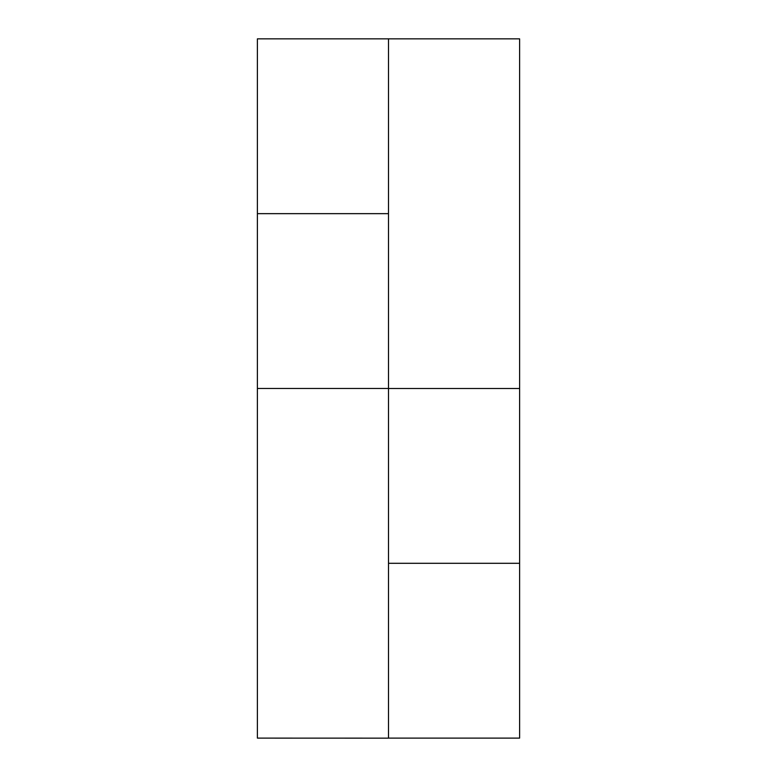 <?xml version="1.0" encoding="UTF-8"?>
<svg xmlns="http://www.w3.org/2000/svg" width="777" height="777" viewBox="0 0 777 777"><rect width="100%" height="100%" fill="white"/><g stroke="black" fill="none" stroke-linecap="round" stroke-linejoin="round"><path stroke-width="1.17" d="M257.391 738.111L388.5 738.15L257.391 738.111L257.391 388.461L388.5 388.461L388.5 738.111L519.609 738.111L519.609 563.306L388.5 563.306L388.5 738.111L519.609 738.111M257.391 213.656L257.391 388.461L388.5 388.461L388.5 213.656L257.391 213.656L257.391 38.85L388.5 38.85L388.5 213.656L388.5 38.85L519.609 38.85L519.609 388.5L388.5 388.5L388.5 563.306L519.609 563.306L519.609 388.5M388.5 38.85L519.609 38.85"/></g></svg>
